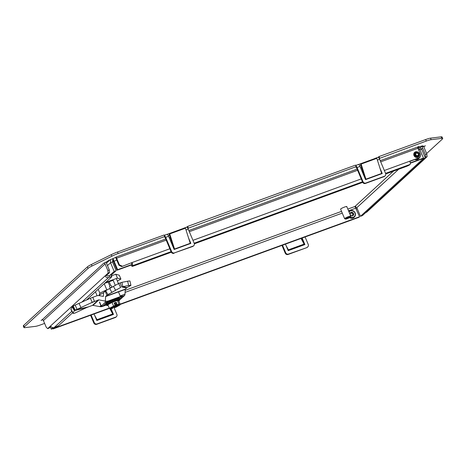 <?xml version="1.0" encoding="UTF-8"?>
<svg xmlns="http://www.w3.org/2000/svg" width="466" height="466" viewBox="0 0 466 466"><rect width="100%" height="100%" fill="white"/><g stroke="black" fill="none" stroke-linecap="round" stroke-linejoin="round"><path stroke-width="0.7" d="M413.977 155.557A3 2.796 -132.6 0 1 414.6 152.382A3 2.796 -132.6 0 1 419.278 153.623A3 2.796 -132.6 0 1 418.66 156.803A3 2.796 -132.6 0 1 413.977 155.557M379.242 158.481L426.303 141.058A8.889 1.165 -22.8 0 1 431.155 139.678L441.745 138.373A8.889 1.165 -22.8 0 1 442.7 138.507L442.059 136.981A8.889 1.165 157.2 0 0 441.104 136.847L430.514 138.152A8.889 1.165 157.2 0 0 425.662 139.538L379.05 156.547L378.06 157.322M355.692 165.616A2.779 0.944 69.9 0 1 357.055 167.504L363.031 181.723A2.225 2.068 47.4 0 0 365.845 183.033L384.497 176.23A2.225 2.068 47.4 0 0 385.603 173.48L379.627 159.267A2.779 0.944 -110.1 0 0 377.932 157.339L374.984 158.417A2.779 0.944 69.9 0 0 374.804 158.568L358.517 164.498M187.85 228.334L356.135 166.665L355.494 165.145L187.658 226.4L186.668 227.175M183.4 228.404L167.119 234.351M164.102 234.998L117.496 252.007A8.889 1.165 157.2 0 0 111.24 254.675L91.383 264.49A8.889 1.165 157.2 0 0 87.392 266.878L23.644 325.419A8.889 1.165 157.2 0 0 23.3 326.002L23.941 327.522A8.889 1.165 -22.8 0 1 24.284 326.946L88.033 268.399A8.889 1.165 -22.8 0 1 92.023 266.01L111.881 256.201A8.889 1.165 -22.8 0 1 118.137 253.527L164.743 236.518L164.102 234.998M44.619 323.41L40.338 324.971A8.889 1.165 -22.8 0 1 35.486 326.351L24.896 327.656A8.889 1.165 -22.8 0 1 23.941 327.522M164.743 236.518L164.405 236.827M164.3 235.47A2.779 0.944 69.9 0 1 165.657 237.357L171.634 251.57A2.225 2.068 47.4 0 0 174.453 252.887L193.105 246.083A2.225 2.068 47.4 0 0 194.211 243.334L188.235 229.115A2.779 0.944 -110.1 0 0 186.534 227.192L183.592 228.27A2.779 0.944 69.9 0 1 184.146 228.439M188.52 237.881L190.839 243.392L174.156 249.485L168.605 236.279A2.779 0.944 -110.1 0 0 166.904 234.357L164.242 235.33M169.548 235.219L168.313 235.668M188.299 227.921L187.658 226.4M356.135 166.665L355.797 166.979M379.918 168.028L382.231 173.538L365.548 179.631L359.997 166.426A2.779 0.944 -110.1 0 0 358.302 164.504L355.634 165.477M360.94 165.366L359.711 165.82M374.984 158.417A2.779 0.944 69.9 0 1 375.538 158.591M379.691 158.067L379.05 156.547M442.7 138.507A8.889 1.165 -22.8 0 1 442.356 139.084L426.611 153.541M357.218 208.617L356.315 209.059M115.714 257.238A2.779 0.944 69.9 0 0 116.162 258.642L118.935 265.247L119.383 264.834L116.605 258.234A1.113 0.379 69.9 0 1 116.477 256.941L113.279 258.525A5.557 0.728 -22.8 0 0 106.877 261.688L103.679 263.267A1.113 1.037 47.4 0 1 105.089 263.925L107.862 270.525L109.335 269.989L106.557 263.389A2.779 2.586 -132.6 0 0 105.834 262.358M72.713 312.669L58.972 325.285A3.332 0.437 -22.8 0 1 55.134 327.179L54.149 327.54A2.779 2.586 47.4 0 1 50.631 325.897L47.643 328.641L46.192 327.155L43.42 320.556A1.113 1.037 47.4 0 0 42.01 319.897L41.049 320.375L42.493 319.845M355.797 206.52A5.557 0.728 -22.8 0 1 355.086 206.828M421.567 148.998L422.604 148.042A2.779 2.586 -132.6 0 1 422.388 146.79M422.604 148.042L425.376 154.642L426.85 154.106L424.077 147.506A1.113 1.037 -132.6 0 1 424.631 146.132L425.324 145.753M425.365 145.864L422.4 146.819L422.05 145.98M417.711 147.204L419.511 146.761A5.557 0.728 -22.8 0 1 423.14 145.98A5.557 0.728 -22.8 0 1 422.924 146.341L422.4 146.819M417.792 147.39L418.759 146.493L417.804 146.971A1.113 0.379 69.9 0 0 417.932 148.258L420.705 154.863L419.598 157.607L409.783 161.189A2.779 0.944 -110.1 0 1 410.103 164.416L409.8 164.69A3.332 0.437 -22.8 0 1 405.962 166.583L385.749 173.964M282.512 245.203L285.681 252.747L285.233 253.16L281.977 245.401M304.007 243.945L301.607 238.237M305.09 236.967L308.259 244.51A2.225 2.068 -132.6 0 1 307.799 246.864L307.35 247.271A2.225 2.068 -132.6 0 1 306.704 247.667L288.052 254.477A2.225 2.068 -132.6 0 1 285.233 253.16M285.46 244.132L288.204 250.656L304.397 244.749L304.886 244.568L302.143 238.039M112.609 313.799L110.512 308.807M114.123 307.845L116.867 314.364A2.225 2.068 -132.6 0 1 116.407 316.717L115.958 317.125A2.225 2.068 -132.6 0 1 115.306 317.521L96.66 324.324A2.225 2.068 -132.6 0 1 93.841 323.014L90.579 315.255M113.692 306.82L113.867 307.234M111.182 308.923L113.494 314.422L113.005 314.602A2.779 0.944 -110.1 0 0 112.702 313.968L109.836 308.643M116.407 316.717A2.225 2.068 -132.6 0 1 115.754 317.107L97.109 323.917A2.225 2.068 -132.6 0 1 94.289 322.6L91.12 315.057M94.569 315.191L96.998 319.699A2.779 0.944 69.9 0 1 97.301 320.328L96.806 320.509L94.062 313.985M171.634 251.57L171.191 251.984L165.214 237.765A1.113 0.379 -110.1 0 0 164.533 236.996A1.113 0.379 -110.1 0 0 164.486 237.025L164.585 236.99M355.977 167.137L355.878 167.172A1.113 0.379 -110.1 0 1 355.925 167.143A1.113 0.379 -110.1 0 1 356.607 167.917L362.583 182.13A2.225 2.068 47.4 0 0 365.396 183.447L384.048 176.637A2.225 2.068 47.4 0 0 384.695 176.247L385.143 175.833M108.992 275.61L109.632 277.13A3.332 0.437 -22.8 0 1 111.811 276.664L111.17 275.138A3.332 0.437 -22.8 0 0 108.992 275.61L108.013 275.965A1.113 1.037 -132.6 0 1 106.603 275.313L109.592 272.569L109.335 269.989M47.643 328.641L49.116 328.099L50.928 326.439M425.376 154.642L425.633 157.223L425.208 157.613M118.935 265.247L121.748 266.558L132.012 262.568L121.748 266.558M409.87 161.405L419.598 157.607M288.052 254.477L288.501 254.063A2.225 2.068 -132.6 0 1 285.681 252.747M288.501 254.063L306.704 247.667M307.799 246.864A2.225 2.068 -132.6 0 1 307.146 247.254M174.645 249.304A1.113 0.379 69.9 0 1 174.546 249.03L190.25 243.299A1.113 0.379 -110.1 0 0 190.349 243.572M193.105 246.083L192.656 246.491A2.225 2.068 47.4 0 0 193.303 246.1L193.751 245.687M192.656 246.491L174.453 252.887M171.191 251.984A2.225 2.068 47.4 0 0 174.004 253.3M366.037 179.451A1.113 0.379 69.9 0 1 365.938 179.177L381.642 173.445A1.113 0.379 -110.1 0 0 381.741 173.719M109.592 272.569L108.118 273.105L107.862 270.525M106.603 275.313L105.13 275.849L108.118 273.105M365.74 212.543L366.631 212.216L427.106 156.687L425.633 157.223M426.85 154.106L427.106 156.687M171.307 252.228L134.086 265.812A3.332 0.437 -22.8 0 1 131.907 266.284L131.266 264.758A3.332 0.437 -22.8 0 1 131.395 264.542L131.692 264.269A1.113 0.379 -110.1 0 0 131.563 262.975M119.383 264.834L122.197 266.15M190.25 243.299L185.433 228.189L169.729 233.92L174.546 249.03L173.964 249.036M381.642 173.445L376.831 158.335L361.127 164.067L365.938 179.177L365.361 179.183M288.157 250.545L288.39 249.846A2.779 0.944 69.9 0 1 288.693 250.481M304.397 244.749A2.779 0.944 -110.1 0 0 304.094 244.114L288.39 249.846L285.967 245.337M109.632 277.13L108.654 277.491A2.779 2.586 -132.6 0 1 105.13 275.849L50.631 325.897M169.834 248.762L132.012 262.568A2.779 0.944 69.9 0 1 132.332 265.789L132.035 266.063L131.395 264.542M301.042 238.441L304.094 244.114M112.702 313.968L96.998 319.699L96.759 320.398M185.433 228.189L169.729 233.92M169.135 233.92L173.882 248.844M361.127 164.067L376.831 158.335M365.28 178.991L360.527 164.067M111.811 276.664A3.332 0.437 -22.8 0 1 111.683 276.88L86.484 300.022M194.351 243.817L362.699 182.375M418.474 155.784A2.225 2.068 -132.6 0 1 418.183 156.174M418.171 156.186A2.225 2.068 -132.6 0 1 414.629 155.341A2.225 2.068 -132.6 0 1 415.119 152.965M420.396 155.621A4.392 4.089 -132.6 0 1 419.15 158.236L418.654 158.69A4.392 4.089 -132.6 0 1 417.367 159.471A4.392 4.089 -132.6 0 1 414.897 159.57M419.15 158.236A4.392 4.089 -132.6 0 1 415.876 159.215M418.177 157.153L419.231 153.658L414.216 152.825M415.812 154.642A1.433 1.334 -132.6 0 1 416.528 152.871A1.433 1.334 -132.6 0 1 418.346 153.716A1.433 1.334 -132.6 0 1 417.629 155.493A1.433 1.334 -132.6 0 1 415.812 154.642M418.748 153.629C416.726 151.829 415.637 152.201 415.491 154.741A1.718 1.596 47.4 0 0 416.394 155.72L415.235 155.51A2.225 2.068 47.4 0 0 416.68 156.43C418.48 156.349 419.173 155.411 418.748 153.629M415.363 152.737L414.752 153.966L414.932 155.061L416.68 156.43M415.235 155.51L414.775 153.943L416.016 152.341L418.107 152.766L418.707 153.547M415.165 152.918L414.542 154.159L415.427 156.162L417.588 156.524L418.252 156.116L417.618 156.5L415.456 156.133L414.565 154.135L415.264 152.836M418.94 154.595L418.276 156.093M415.334 154.182L416.394 155.72M349.092 211.331L348.848 211.552A3.891 3.623 -132.6 0 1 354.323 211.675A3.891 3.623 -132.6 0 1 349.972 217.395M349.04 212.001A3.501 3.256 -132.6 0 1 354.166 211.832A3.501 3.256 -132.6 0 1 350.385 217.057M349.995 214.284A1.922 1.794 -132.6 0 1 353.607 213.713A1.922 1.794 -132.6 0 1 350.35 215.123M351.376 215.875L350.042 214.488L350.49 212.712L352.273 212.327L353.607 213.713L353.158 215.49L351.376 215.875M352.605 215.647L352.937 214.331L353.607 213.713M352.937 214.331L351.603 212.945L352.273 212.327M351.603 212.945L350.321 213.224M354.585 216.824A3.944 3.676 -132.6 0 1 349.582 217.628M348.83 211.5A3.944 3.676 -132.6 0 1 349.349 211.115M112.51 258.816L113.098 260.209L112.504 262.049L110.541 262.766L110.529 259.649M410.278 162.884L423.46 158.073L419.831 149.44L418.014 147.308M112.999 258.63L117.636 269.686L131.266 264.711M418.899 146.982L421.678 149.213L419.994 149.831M52.967 328.536L53.13 328.926L109.394 308.387M112.743 307.164L113.937 306.733M120.234 304.432L358.954 217.307L359.548 216.76L354.952 206.479L356.828 207.679L360.457 216.311L362.42 215.595L425.307 157.846L421.678 149.213M116.75 260.051L113.407 261.607L113.098 260.209L112.667 260.453M52.897 327.668L51.277 329.153L50.357 326.957M107.477 265.579L110.541 262.766L114.17 271.398L109.924 275.295M113.11 260.203L112.388 260.861M345.545 219.078A2.65 0.349 -22.8 0 1 345.609 218.874A2.65 0.349 -22.8 0 1 348.405 217.459A2.65 0.349 -22.8 0 1 350.391 217.04A2.65 0.349 -22.8 0 1 350.292 217.162A2.65 0.349 -22.8 0 1 347.822 218.449A2.65 0.349 -22.8 0 1 345.545 219.078L344.665 218.729A3.332 0.437 -22.8 0 1 344.619 218.688A3.332 0.437 -22.8 0 1 344.747 218.467A3.332 0.437 -22.8 0 1 348.061 216.772A3.332 0.437 -22.8 0 1 350.764 216.102L346.756 206.572A3.332 0.437 157.2 0 0 344.054 207.242A3.332 0.437 157.2 0 0 340.739 208.937A3.332 0.437 157.2 0 0 340.611 209.152L340.739 208.937C341.729 207.935 347.951 205.663 346.628 206.787M53.13 328.926L53.607 328.099M359.548 216.76L120.123 304.141M109.265 308.108L53.724 328.373M114.17 271.398L116.133 270.682L112.504 262.049M51.277 329.153L53.241 328.437L54.26 327.499M111.199 275.214L116.133 270.682M423.46 158.073L422.86 158.621L410.319 163.199M117.636 269.686L117.036 270.233L131.371 265.003M117.036 270.233L113.407 261.607M425.307 157.846L423.344 158.562L423.227 158.283M423.344 158.562L360.457 216.311M348.178 217.808L347.176 218.327L348.178 217.808M350.764 216.102A3.332 0.437 -22.8 0 1 350.758 216.166L350.391 217.04M110.733 285.507A1.113 1.037 -132.6 0 1 111.036 287.58A1.113 1.037 -132.6 0 1 109.749 285.862L108.106 281.953L109.749 285.862A1.113 1.037 47.4 0 0 111.362 287.382A1.113 1.037 47.4 0 0 110.733 285.507L109.085 281.586L110.733 285.507M103.732 292.642A11.003 1.445 157.2 0 0 98.903 295.601M112.935 279.751L115.294 285.361M107.238 289.846L106.796 289.829L104.233 283.724M97.114 295.741L95.448 291.786M118.446 283.608L116.314 278.528M98.186 289.275L99.864 293.254A12.221 1.608 -22.8 0 1 106.796 289.829M99.864 293.254L98.92 295.526A11.114 1.462 -22.8 0 1 103.743 292.619M113.151 280.258L104.6 283.38M105.683 282.39L117.449 278.115L120.915 279.093L117.374 281.05M120.915 279.093L119.296 275.231L115.824 274.253L117.449 278.115M111.467 275.837L115.824 274.253M117.915 305.684L118.917 304.752L119.354 304.927L118.271 305.923L117.915 305.684L117.409 305.964L117.729 306.226L114.688 307.63M108.147 305.44A6.821 0.897 -22.8 0 1 107.133 305.504L106.306 305.271A7.503 0.984 -22.8 0 1 106.155 305.16A7.503 0.984 -22.8 0 1 106.434 304.677A7.503 0.984 -22.8 0 1 113.885 300.855A7.503 0.984 -22.8 0 1 119.983 299.347A7.503 0.984 -22.8 0 1 119.954 299.533L119.541 300.285A6.821 0.897 -22.8 0 1 119.308 300.558A6.821 0.897 -22.8 0 1 118.789 300.966M107.133 305.504A6.821 0.897 -22.8 0 1 107.25 304.962A6.821 0.897 -22.8 0 1 114.531 301.292A6.821 0.897 -22.8 0 1 119.541 300.285M114.496 299.492L113.989 299.685A7.165 0.944 -22.8 0 0 112.842 300.133L111.788 300.576M114.642 299.44L114.525 299.481C118.987 298.164 120.711 297.885 119.68 298.636A7.503 0.984 157.2 0 0 114.712 299.72A7.503 0.984 -22.8 0 0 106.137 303.966A7.503 0.984 -22.8 0 0 105.852 304.449L106.091 303.727C106.959 302.801 109.766 301.385 114.508 299.487M113.989 299.679L113.925 299.533A7.165 0.944 157.2 0 0 112.778 299.982M116.418 298.84L116.983 298.508L116.057 298.782A7.165 0.944 157.2 0 0 115.026 299.125M117.834 298.456L117.776 298.316A7.165 0.944 157.2 0 0 116.983 298.508M118.463 298.339L117.927 298.438M118.405 298.199A7.165 0.944 -22.8 0 1 118.859 298.176L118.912 298.298M106.487 303.378L106.429 303.238A7.165 0.944 157.2 0 0 106.097 303.547L106.149 303.669M106.429 303.238L106.93 303.063M107.64 302.44A7.165 0.944 157.2 0 0 106.947 302.865L107.011 303.011A7.165 0.944 -22.8 0 1 107.704 302.591L108.269 302.265M109.446 301.479A7.165 0.944 157.2 0 0 108.479 301.974L108.543 302.119A7.165 0.944 -22.8 0 1 109.51 301.63L109.941 301.415M111.624 300.465A7.165 0.944 157.2 0 0 110.506 300.972L110.564 301.118A7.165 0.944 -22.8 0 1 111.689 300.617M116.121 298.933A7.165 0.944 157.2 0 0 115.09 299.283M118.469 298.357L117.84 298.467A7.165 0.944 157.2 0 0 117.048 298.659M115.352 305.329L114.176 303.051L115.16 305.387L109.347 308.3L107.856 304.747L111.98 302.446L117.409 300.459L118.708 300.774L120.205 304.333L119.849 305.044L118.271 305.923M120.205 304.333L118.906 304.018L117.409 300.459M113.826 306.541L112.248 307.42L115.224 306.028L113.826 306.541L111.98 302.446M117.729 306.226L116.151 307.106L116.075 306.628M114.176 307.292L114.729 307.63L116.168 307.106L119.943 305.003L119.354 304.927M114.974 303.785L115.982 302.789L116.838 304.822L118.906 304.018L118.684 304.764L119.18 304.886L118.76 304.717M114.508 303.325L114.176 303.051L116.238 302.294L115.982 302.789L114.531 303.319M112.638 308.387L112.755 307.927L110.803 308.282L110.623 308.719L109.347 308.3L110.127 308.597L111.805 307.35M110.646 308.614L111.292 308.882L110.791 308.76L110.96 308.323M116.238 302.294L117.251 305.306L119.18 304.886M110.623 308.719L111.706 307.717M112.714 308.346L110.791 308.76M117.409 305.964L114.671 307.228L114.787 307.583M114.665 303.64L115.003 303.552L114.735 303.809M116.698 304.793L116.401 304.094L116.663 304.385L116.401 304.094L115.463 304.962L114.956 303.739M115.184 306.063L112.277 307.409M114.362 307.385L114.671 307.228L114.368 306.506L113.937 306.372M114.368 306.506L114.45 306.482A4.444 0.583 157.2 0 0 116.506 305.562M120.723 287.429L106.865 295.24L105.159 291.174L103.994 292.252A5.557 1.876 -110.1 0 0 103.539 293.615L103.382 296.405L99.386 295.665A5.557 5.178 47.3 0 0 96.643 295.887L90.917 298.036L73.209 305.981L72.201 306.913L70.96 309.261A3.332 0.798 149.3 0 0 70.914 309.628L73.11 313.338A3.332 0.798 149.3 0 0 75.317 312.902L86.478 307.63L74.397 310.624L75.055 310.018L74.519 310.309L72.812 306.244L73.209 305.981L75.055 310.018L77.082 309.348L75.236 305.312M73.209 305.981L90.363 298.292L92.21 302.329L77.082 309.348M75.469 309.884L88.581 306.82L92.437 305.411L98.355 299.947L90.328 303.22M98.355 299.947A1.113 1.037 -132.7 0 1 98.903 299.9L92.984 305.364A1.113 1.037 47.3 0 0 92.437 305.411M92.984 305.364L99.788 306.622A5.557 5.178 47.3 0 0 102.532 306.407L106.126 305.096M88.581 306.82L86.478 307.63M92.786 297.296L94.493 301.356L92.734 302.09M119.768 298.834L122.506 296.3A3.332 0.437 157.2 0 0 122.634 296.085A3.332 0.437 157.2 0 0 120.444 296.557L108.444 300.943A5.557 5.178 -132.7 0 1 105.706 301.158L98.903 299.9M72.201 306.913L74.397 310.624L73.162 312.971A3.332 0.798 149.3 0 0 73.11 313.338M109.83 301.426L110.18 301.298L109.83 301.426M126.915 287.627L130.777 285.466A3.332 0.332 167.1 0 0 130.783 285.466A3.332 0.332 167.1 0 0 130.923 285.326A3.332 0.332 167.1 0 0 128.651 285.524L122.873 286.642L126.915 287.627L126.513 288.058L121.807 286.916L122.873 286.642L121.888 282.332L118.533 283.561L105.695 290.708L118.562 283.544L120.706 287.44L107.867 294.588L105.695 290.708L105.159 291.174M107.85 294.594L105.7 296.312L125.348 289.13L126.513 288.058M125.348 289.13A1.113 0.373 -110.1 0 0 125.261 289.403L105.613 296.586A1.113 0.373 69.9 0 1 105.7 296.312M105.613 296.586L105.339 301.339A5.557 1.876 69.9 0 1 104.885 302.702L101.273 306.04A3.332 0.437 157.2 0 0 101.145 306.255A3.332 0.437 157.2 0 0 103.336 305.783L106.003 304.805M119.978 299.469A3.332 0.437 157.2 0 0 120.921 298.857L124.533 295.526A5.557 1.876 -110.1 0 0 124.987 294.163L125.261 289.403M130.923 285.326L129.938 281.015A3.332 0.332 167.1 0 0 127.661 281.214L121.888 282.332M121.807 286.916L120.1 282.856M24.284 326.946L23.644 325.419M88.033 268.399L87.392 266.878M92.023 266.01L91.383 264.49M111.881 256.201L111.24 254.675M118.137 253.527L117.496 252.007M165.657 237.357L168.605 236.279M185.992 229.936L188.235 229.115M357.055 167.504L359.997 166.426M377.384 160.083L379.627 159.267M426.303 141.058L425.662 139.538M431.155 139.678L430.514 138.152M441.745 138.373L441.104 136.847M422.726 145.875L422.924 146.341M42.01 319.897L103.679 263.267M424.631 146.132L424.083 146.633M116.477 256.941L165.721 238.971M169.199 237.701L170.218 237.328M188.829 230.536L357.113 169.117M360.597 167.847L361.61 167.48M380.227 160.683L417.804 146.971M93.841 323.014L94.289 322.6M363.031 181.723L362.583 182.13M105.089 263.925L43.42 320.556M417.932 148.258L380.71 161.842M361.995 168.675L361.08 169.007M357.597 170.276L189.318 231.695M170.597 238.528L169.688 238.86M166.205 240.13L116.605 258.234M288.675 250.434L288.18 250.615M115.754 317.107L115.306 317.521M97.278 320.288L96.788 320.468M96.66 324.324L97.109 323.917M365.396 183.447L365.845 183.033M384.497 176.23L384.048 176.637M97.301 320.328L113.005 314.602M192.947 240.328L361.226 178.909M384.339 170.474L409.783 161.189M54.149 327.54L71.881 311.259M81.865 302.09L108.654 277.491M132.332 265.789L171.051 251.657M194.165 243.223L362.443 181.81M385.557 173.369L410.103 164.416M418.614 149.883L419.831 149.44M347.811 209.083L354.952 206.479L393.397 171.173M125.208 290.324L341.543 211.372M355.919 208.127L348.545 210.818M342.271 213.108L125.092 292.374M398.68 169.245L356.828 207.679M107.011 303.017L106.493 303.389M108.543 302.125L107.704 302.591M110.57 301.123L109.51 301.63M115.376 305.335L115.323 305.97A0.332 0.309 47.3 0 1 115.224 306.028L115.376 305.335L114.514 303.29M117.286 305.277L118.684 304.764M116.151 307.106L114.752 307.618A0.332 0.309 -132.7 0 1 114.671 307.636M114.129 307.135L113.908 306.611M114.019 306.564L114.351 307.356M112.621 307.228L112.894 307.88L112.603 307.24M116.034 305.026L116.564 304.531M115.341 305.259L115.003 303.972M112.487 307.298L112.755 307.927M79.156 303.611L81.002 307.647M120.444 296.557L118.737 292.497M99.788 306.622L100.877 305.62M105.339 301.339L105.706 301.158M102.532 306.407L108.444 300.943M73.162 312.971L70.96 309.261M101.273 306.04L99.567 301.98M120.176 295.916L124.987 294.163M104.885 302.702L124.533 295.526M105.695 290.708L118.533 283.561M111.881 292.374L109.714 288.495M115.62 290.283L113.454 286.404M128.651 285.524L127.661 281.214M422.097 146.097L420.379 147.67M354.352 217.063L353.63 217.721M109.988 259.894L106.446 263.15M344.619 218.688L340.611 209.152M116.809 304.752L115.352 305.282M110.762 308.242L116.244 305.655L111.747 307.706M112.784 307.624L114.24 307.088M110.861 308.306C113.401 306.657 116.139 305.527 119.075 304.915C116.139 305.527 113.401 306.657 110.861 308.306C113.401 306.657 116.139 305.527 119.075 304.915L118.626 304.95M118.719 304.939L119.075 304.915M119.68 298.636L119.983 299.347M105.852 304.449L106.155 305.16M109.743 308.62L110.99 308.923M114.112 307.141L113.89 306.622M117.228 305.317L119.034 304.91M114.933 303.78L115.446 304.997L116.011 305.148M116.675 304.799L116.436 304.216M73.104 306.016L90.917 298.036M99.439 302.195L101.145 306.255"/></g></svg>
